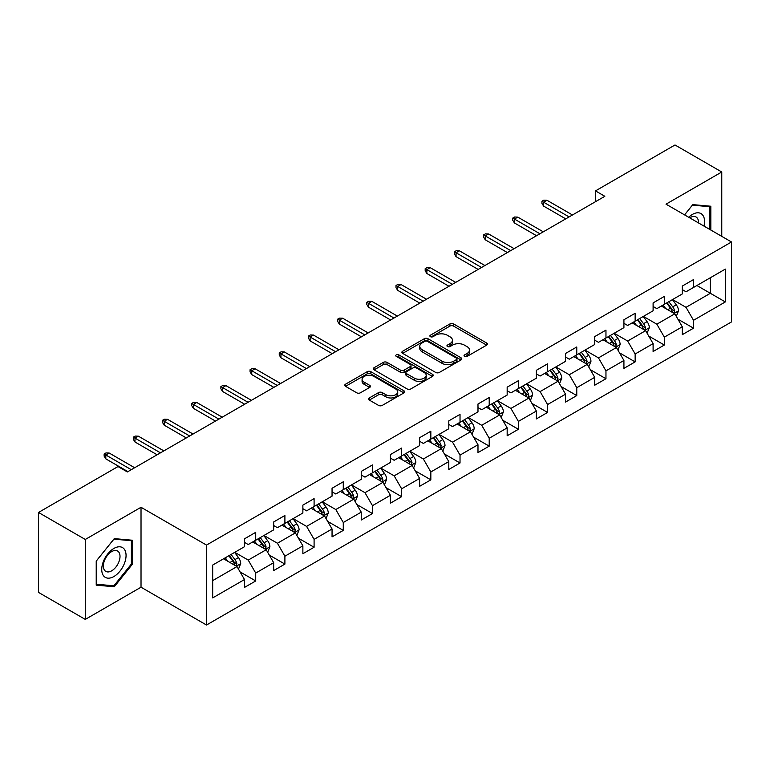 <?xml version="1.0" encoding="UTF-8"?>
<svg xmlns="http://www.w3.org/2000/svg" width="770" height="770" viewBox="0 0 770 770"><rect width="100%" height="100%" fill="white"/><g stroke="black" fill="none" stroke-linecap="round" stroke-linejoin="round"><path stroke-width="1.16" d="M464.57 356.404A1.819 1.049 0 0 0 467.14 356.404L486.65 345.143A2.599 1.502 0 0 0 487.41 344.084A2.599 1.502 0 0 0 486.65 343.016L453.597 323.939A2.599 1.502 0 0 0 449.921 323.939L430.411 335.2A1.819 1.049 0 0 0 429.881 335.941A1.819 1.049 0 0 0 430.411 336.683A1.819 1.049 0 0 0 432.981 336.683L435.502 335.229A8.306 4.803 0 0 1 447.264 335.229L450.017 336.817A8.306 4.803 0 0 1 452.452 340.215A8.306 4.803 0 0 1 450.017 343.603L447.486 345.056A1.819 1.049 0 0 0 446.956 345.807A1.819 1.049 0 0 0 447.486 346.548A1.819 1.049 0 0 0 450.055 346.548L452.587 345.085A8.306 4.803 0 0 1 464.339 345.085L467.092 346.673A8.306 4.803 0 0 1 469.527 350.071A8.306 4.803 0 0 1 467.092 353.459L464.57 354.922A1.819 1.049 0 0 0 464.031 355.663A1.819 1.049 0 0 0 464.57 356.404L464.57 354.922M369.302 397.946A2.599 1.502 0 0 0 368.541 399.004A2.599 1.502 0 0 0 369.302 400.063L378.58 405.415A2.599 1.502 0 0 0 382.247 405.415L403.923 392.902A2.599 1.502 0 0 0 404.683 391.843A2.599 1.502 0 0 0 403.923 390.785L370.861 371.698A2.599 1.502 0 0 0 367.194 371.698L345.518 384.211A2.599 1.502 0 0 0 344.758 385.269A2.599 1.502 0 0 0 345.518 386.328L356.722 392.796A2.599 1.502 0 0 0 360.399 392.796L369.667 387.445A2.599 1.502 0 0 0 370.428 386.386A2.599 1.502 0 0 0 369.667 385.327L364.114 382.122A6.949 4.014 0 0 1 362.083 379.283A6.949 4.014 0 0 1 366.366 375.577A6.949 4.014 0 0 1 373.941 376.443L395.703 389.014A6.949 4.014 0 0 1 397.734 391.843A6.949 4.014 0 0 1 393.451 395.549A6.949 4.014 0 0 1 385.876 394.683L382.247 392.584A2.599 1.502 0 0 0 378.58 392.584L369.302 397.946L369.302 400.063M141.026 507.276L85.278 539.462L38.5 512.464L38.5 592.399L85.278 619.398L141.026 587.212L206.514 625.019L206.514 545.083L141.026 507.276L141.026 587.212M721.769 236.371L721.769 171.989L666.021 204.175L731.5 241.982L206.514 545.083M721.769 171.989L675.001 144.981L595.479 190.893L595.479 201.692M38.5 512.464L118.012 466.553L127.368 471.952L604.835 196.292L595.479 190.893M435.685 372.439A2.599 1.502 0 0 0 439.362 372.439L461.038 359.927A2.599 1.502 0 0 0 461.798 358.868A2.599 1.502 0 0 0 461.038 357.809L427.976 338.723A2.599 1.502 0 0 0 424.299 338.723L402.633 351.236A2.599 1.502 0 0 0 401.873 352.294A2.599 1.502 0 0 0 402.633 353.353L435.685 372.439M397.022 356.799A1.819 1.049 0 0 1 398.87 357.059L398.87 354.893L432.48 374.297A2.599 1.502 0 0 1 433.24 375.356A2.599 1.502 0 0 1 432.48 376.414L410.805 388.927A2.599 1.502 0 0 1 407.128 388.927L374.076 369.841L374.076 367.723A2.599 1.502 0 0 0 373.315 368.782A2.599 1.502 0 0 0 374.076 369.841M374.076 367.723L383.354 362.372A2.599 1.502 0 0 1 387.021 362.372L400.429 370.11A2.599 1.502 0 0 0 404.106 370.11L410.256 366.558A2.599 1.502 0 0 0 411.016 365.5A2.599 1.502 0 0 0 410.256 364.441L396.3 356.375A1.819 1.049 0 0 1 395.761 355.634A1.819 1.049 0 0 1 396.887 354.672A1.819 1.049 0 0 1 398.87 354.893M206.514 625.019L731.5 321.918L731.5 241.982M240.096 571.927L255.717 580.946L255.717 573.063L273.677 562.687L273.677 570.58L284.9 564.092L284.9 556.21L302.87 545.843L302.87 553.726L314.093 547.249L314.093 539.356L332.053 528.99L332.053 536.873L343.276 530.395L343.276 522.512L361.236 512.137L361.236 520.019L372.468 513.542L372.468 505.659L390.428 495.283L390.428 503.176L401.651 496.688L401.651 488.806L419.611 478.44L419.611 486.322L430.834 479.845L430.834 471.952L448.804 461.586L448.804 469.469L460.027 462.991L460.027 455.108L477.987 444.733L477.987 452.616L489.21 446.138L489.21 438.255L507.17 427.879L507.17 435.772L518.403 429.285L518.403 421.402L536.363 411.036L536.363 418.918L547.586 412.441L547.586 404.548L565.546 394.182L565.546 402.065L576.769 395.588L576.769 387.705L594.729 377.329L594.729 385.212L605.961 378.734L605.961 370.851L623.921 360.476L623.921 368.368L635.144 361.881L635.144 353.998L653.104 343.632L653.104 351.515L664.337 345.037L664.337 337.144L682.297 326.778L682.297 334.661L693.52 328.184L693.52 320.301L725.33 301.936L725.33 269.096L710.354 277.739L710.354 293.293L725.33 301.936M255.717 580.946L244.494 587.423L244.494 579.541L212.684 597.905L212.684 565.065L244.494 546.7L244.494 538.817L255.717 532.34L255.717 540.222L273.677 529.856L273.677 521.964L284.9 515.486L284.9 523.369L302.87 513.003L302.87 505.12L314.093 498.633L314.093 506.516L332.053 496.15L332.053 488.267L343.276 481.779L343.276 489.672L361.236 479.296L361.236 471.413L372.468 464.936L372.468 472.819L390.428 462.452L390.428 454.56L401.651 448.082L401.651 455.965L419.611 445.599L419.611 437.716L430.834 431.229L430.834 439.121L448.804 428.746L448.804 420.863L460.027 414.385L460.027 422.268L477.987 411.892L477.987 404.009L489.21 397.532L489.21 405.415L507.17 395.048L507.17 387.156L518.403 380.678L518.403 388.561L536.363 378.195L536.363 370.312L547.586 363.825L547.586 371.717L565.546 361.342L565.546 353.459L576.769 346.981L576.769 354.864L594.729 344.488L594.729 336.606L605.961 330.128L605.961 338.011L623.921 327.645L623.921 319.752L635.144 313.275L635.144 321.157L653.104 310.791L653.104 302.908L664.337 296.421L664.337 304.314L682.297 293.938L682.297 286.055L693.52 279.577L693.52 287.46L725.33 269.096M252.724 541.955L266.199 549.732L248.229 560.098L234.763 552.321M244.494 542.378L248.229 544.544L255.717 540.222M248.229 560.098L255.717 573.063M266.199 549.732L273.677 562.687M281.907 525.101L295.382 532.879L277.421 543.245L263.946 535.468M273.677 525.535L277.421 527.691L284.9 523.369M277.421 543.245L284.9 556.21M295.382 532.879L302.87 545.843M311.099 508.248L324.565 516.025L306.604 526.401L293.139 518.614M302.87 508.681L306.604 510.837L314.093 506.516M306.604 526.401L314.093 539.356M324.565 516.025L332.053 528.99M340.282 491.395L353.757 499.172L335.797 509.548L322.322 501.771M332.053 491.828L335.797 493.994L343.276 489.672M335.797 509.548L343.276 522.512M353.757 499.172L361.236 512.137M369.475 474.551L382.94 482.328L364.98 492.694L351.505 484.917M361.236 474.975L364.98 477.14L372.468 472.819M364.98 492.694L372.468 505.659M382.94 482.328L390.428 495.283M398.658 457.698L412.133 465.475L394.163 475.841L380.698 468.064M390.428 458.131L394.163 460.287L401.651 455.965M394.163 475.841L401.651 488.806M412.133 465.475L419.611 478.44M427.841 440.844L441.316 448.621L423.356 458.997L409.881 451.21M419.611 441.277L423.356 443.433L430.834 439.121M423.356 458.997L430.834 471.952M441.316 448.621L448.804 461.586M457.034 423.991L470.499 431.768L452.539 442.144L439.073 434.367M448.804 424.424L452.539 426.59L460.027 422.268M452.539 442.144L460.027 455.108M470.499 431.768L477.987 444.733M486.217 407.147L499.691 414.924L481.731 425.29L468.256 417.513M477.987 407.58L481.731 409.736L489.21 405.415M481.731 425.29L489.21 438.255M499.691 414.924L507.17 427.879M515.409 390.294L528.875 398.071L510.914 408.437L497.439 400.66M507.17 390.727L510.914 392.883L518.403 388.561M510.914 408.437L518.403 421.402M528.875 398.071L536.363 411.036M544.592 373.44L558.067 381.217L540.097 391.593L526.632 383.816M536.363 373.873L540.097 376.039L547.586 371.717M540.097 391.593L547.586 404.548M558.067 381.217L565.546 394.182M573.775 356.587L587.25 364.364L569.29 374.74L555.815 366.963M565.546 357.02L569.29 359.186L576.769 354.864M569.29 374.74L576.769 387.705M587.25 364.364L594.729 377.329M602.968 339.743L616.433 347.52L598.473 357.886L585.007 350.109M594.729 340.176L598.473 342.332L605.961 338.011M598.473 357.886L605.961 370.851M616.433 347.52L623.921 360.476M632.151 322.89L645.626 330.667L627.666 341.033L614.191 333.256M623.921 323.323L627.666 325.479L635.144 321.157M627.666 341.033L635.144 353.998M645.626 330.667L653.104 343.632M661.343 306.036L674.809 313.814L656.849 324.189L643.374 316.412M653.104 306.47L656.849 308.635L664.337 304.314M656.849 324.189L664.337 337.144M674.809 313.814L682.297 326.778M696.889 285.516L710.354 293.293L686.032 307.336L672.566 299.559M682.297 289.616L686.032 291.782L693.52 287.46M686.032 307.336L693.52 320.301M85.278 539.462L85.278 619.398M212.684 580.619L237.006 566.576L223.541 558.799M237.006 566.576L244.494 579.541M677.898 319.165L693.52 328.184M648.715 336.018L664.337 345.037M619.523 352.862L635.144 361.881M590.34 369.716L605.961 378.734M561.147 386.569L576.769 395.588M531.964 403.422L547.586 412.441M502.781 420.266L518.403 429.285M473.589 437.119L489.21 446.138M444.406 453.973L460.027 462.991M415.213 470.817L430.834 479.845M386.03 487.67L401.651 496.688M356.847 504.523L372.468 513.542M327.654 521.377L343.276 530.395M298.471 538.22L314.093 547.249M269.279 555.074L284.9 564.092M710.826 230.047L710.826 206.235L692.769 204.627L684.54 214.869M96.221 585.152L114.278 586.759L132.325 564.304L132.325 540.232L114.278 538.615L96.221 561.08L96.221 585.152M131.391 563.765L132.325 564.304M112.362 585.662L114.278 586.759M465.292 356.664L467.092 355.625A8.306 4.803 0 0 0 469.527 352.227L469.527 350.071M452.452 340.215L452.452 342.371A8.306 4.803 0 0 1 450.017 345.759L448.217 346.798M486.65 343.016L486.65 345.143L453.597 326.095A2.599 1.502 0 0 0 449.921 326.095L431.133 336.942M460.999 359.956L427.976 340.889A2.599 1.502 0 0 0 424.299 340.889L402.672 353.382M456.446 359.609A1.819 1.049 0 0 0 456.976 358.868A1.819 1.049 0 0 0 456.446 358.127L427.427 341.38A1.819 1.049 0 0 0 424.857 341.38L422.191 342.91A8.306 4.803 0 0 0 419.756 346.308A8.306 4.803 0 0 0 422.191 349.695L442.028 361.149A8.306 4.803 0 0 0 453.78 361.149L456.446 359.609L456.446 361.775A1.819 1.049 0 0 0 456.976 361.034L456.976 358.868M419.756 346.308L419.756 348.464A8.306 4.803 0 0 0 422.191 351.861L422.191 349.695M456.446 361.775L453.78 363.315A8.306 4.803 0 0 1 442.028 363.315L422.191 351.861M374.114 369.869L383.354 364.528L383.354 362.372M411.016 365.5L411.016 367.656A2.599 1.502 0 0 1 410.256 368.714L404.106 372.266A2.599 1.502 0 0 1 400.429 372.266L387.021 364.528A2.599 1.502 0 0 0 383.354 364.528M398.87 357.059L432.442 376.434M414.337 378.137A6.949 4.014 0 0 0 421.912 379.013A6.949 4.014 0 0 0 426.205 375.308A6.949 4.014 0 0 0 424.164 372.468L416.503 368.041A2.599 1.502 0 0 0 412.826 368.041L406.675 371.592A2.599 1.502 0 0 0 405.915 372.651A2.599 1.502 0 0 0 406.675 373.719L414.337 378.137L414.337 380.303A6.949 4.014 0 0 0 421.912 381.169A6.949 4.014 0 0 0 426.205 377.464L426.205 375.308M405.915 372.651L405.915 374.817A2.599 1.502 0 0 0 406.675 375.875L406.675 373.719M414.337 380.303L406.675 375.875M397.734 391.843L397.734 394.009A6.949 4.014 0 0 1 393.451 397.715A6.949 4.014 0 0 1 385.876 396.839L382.247 394.75A2.599 1.502 0 0 0 378.58 394.75L369.34 400.082M362.083 379.283L362.083 381.439A6.949 4.014 0 0 0 364.114 384.278L364.114 382.122M369.667 385.327L369.667 387.445L364.114 384.278M403.884 392.921L370.861 373.864A2.599 1.502 0 0 0 367.194 373.864L345.557 386.347L345.518 384.211M676.291 316.374L678.514 310.772A7.007 4.052 -120 0 0 676.272 304.795L672.412 299.646M665.684 308.549L663.057 305.045M673.721 313.188L674.732 311.07A7.007 4.052 -120 0 0 672.72 306.855L668.861 301.696M667.099 302.706L671.392 308.433A3.571 2.06 60 0 1 672.037 309.511L674.732 311.07M666.618 302.995L670.478 308.144A7.007 4.052 60 0 1 672.479 312.36M569.097 216.919L543.62 202.212L543.62 206.1L541.936 203.395L541.936 201.24L543.62 202.212L546.989 200.267L572.466 214.974M543.62 206.1L565.738 218.863M541.936 201.24L543.803 200.162L546.989 200.267M708.727 206.052L709.892 206.716L709.892 229.508M684.568 214.888L692.394 205.157L709.892 206.716M703.972 226.091A17.2 9.933 120 0 0 700.998 213.588A17.2 9.933 120 0 0 688.678 217.256M698.496 222.925A11.771 6.795 120 0 0 696.07 217.005A11.771 6.795 120 0 0 689.728 217.862M113.902 576.518A17.2 9.933 120 0 0 126.059 555.449A17.2 9.933 120 0 0 113.902 548.433A17.2 9.933 120 0 0 101.736 569.492A17.2 9.933 120 0 0 113.902 576.518M111.689 570.811A11.771 6.795 120 0 0 119.379 560.435A11.771 6.795 120 0 0 117.569 551.002A11.771 6.795 120 0 0 111.689 551.58A11.771 6.795 120 0 0 103.989 561.956A11.771 6.795 120 0 0 105.798 571.388A11.771 6.795 120 0 0 111.689 570.811M96.404 560.916L113.902 539.154L131.391 540.713L131.391 564.035L113.902 585.797L96.404 584.238L96.366 560.887M130.236 540.04L131.391 540.713M647.098 333.227L649.331 327.616A7.007 4.052 -120 0 0 647.089 321.648L643.229 316.499M636.492 325.402L633.874 321.899M644.538 330.041L645.539 327.924A7.007 4.052 -120 0 0 643.537 323.698L639.678 318.549M637.916 319.56L642.199 325.277A3.571 2.06 60 0 1 642.854 326.364L645.539 327.924M637.425 319.839L641.285 324.998A7.007 4.052 60 0 1 643.297 329.214M617.915 350.081L620.139 344.469A7.007 4.052 -120 0 0 617.906 338.502L614.037 333.343M607.309 342.246L604.691 338.742M615.355 346.895L616.356 344.767A7.007 4.052 -120 0 0 614.345 340.552L610.485 335.402M608.733 336.413L613.016 342.13A3.571 2.06 60 0 1 613.661 343.218L616.356 344.767M608.242 336.692L612.102 341.851A7.007 4.052 60 0 1 614.113 346.067M539.914 233.772L514.437 219.065L514.437 222.953L512.753 220.249L512.753 218.093L514.437 219.065L517.796 217.121L543.283 231.828M514.437 222.953L536.546 235.716M512.753 218.093L514.62 217.005L517.796 217.121M510.731 250.625L485.244 235.909L485.244 239.797L483.56 237.102L483.56 234.937L485.244 235.909L488.613 233.965L514.1 248.681M485.244 239.797L507.363 252.57M483.56 234.937L485.437 233.859L488.613 233.965M588.732 366.924L590.956 361.322A7.007 4.052 -120 0 0 588.713 355.355L584.854 350.196M578.126 359.099L575.498 355.596M586.163 363.738L587.163 361.621A7.007 4.052 -120 0 0 585.162 357.405L581.302 352.246M579.541 353.266L583.824 358.984A3.571 2.06 60 0 1 584.478 360.071L587.163 361.621M579.05 353.546L582.919 358.704A7.007 4.052 60 0 1 584.921 362.92M559.54 383.778L561.763 378.176A7.007 4.052 -120 0 0 559.53 372.199L555.671 367.049M548.933 375.953L546.315 372.449M556.979 380.592L557.981 378.474A7.007 4.052 -120 0 0 555.979 374.258L552.109 369.1M550.357 370.11L554.641 375.837A3.571 2.06 60 0 1 555.285 376.915L557.981 378.474M549.867 370.399L553.726 375.548A7.007 4.052 60 0 1 555.738 379.764M530.357 400.631L532.58 395.02A7.007 4.052 -120 0 0 530.337 389.052L526.478 383.903M519.75 392.796L517.122 389.302M527.787 397.445L528.798 395.318A7.007 4.052 -120 0 0 526.786 391.102L522.926 385.953M521.165 386.964L525.458 392.681A3.571 2.06 60 0 1 526.103 393.768L528.798 395.318M520.684 387.243L524.543 392.402A7.007 4.052 60 0 1 526.545 396.617M481.539 267.479L456.061 252.762L456.061 256.651L454.377 253.956L454.377 251.79L456.061 252.762L459.43 250.818L484.908 265.534M456.061 256.651L478.17 269.423M454.377 251.79L456.244 250.712L459.43 250.818M452.356 284.322L426.869 269.615L426.869 273.504L425.184 270.799L425.184 268.643L426.869 269.615L430.238 267.671L455.725 282.378M426.869 273.504L448.987 286.267M425.184 268.643L427.061 267.565L430.238 267.671M423.163 301.176L397.686 286.469L397.686 290.357L396.001 287.653L396.001 285.497L397.686 286.469L401.055 284.525L426.532 299.232M397.686 290.357L419.804 303.12M396.001 285.497L397.869 284.409L401.055 284.525M501.164 417.484L503.397 411.873A7.007 4.052 -120 0 0 501.154 405.906L497.295 400.747M490.557 409.65L487.939 406.146M498.604 414.298L499.605 412.171A7.007 4.052 -120 0 0 497.603 407.956L493.743 402.806M491.982 403.817L496.265 409.534A3.571 2.06 60 0 1 496.919 410.622L499.605 412.171M491.491 404.096L495.36 409.255A7.007 4.052 60 0 1 497.362 413.471M393.98 318.029L368.503 303.313L368.503 307.201L366.818 304.506L366.818 302.341L368.503 303.313L371.862 301.368L397.349 316.085M368.503 307.201L390.611 319.974M366.818 302.341L368.686 301.262L371.862 301.368M471.981 434.328L474.204 428.726A7.007 4.052 -120 0 0 471.972 422.759L468.102 417.6M461.374 426.503L458.756 423M469.421 431.142L470.422 429.025A7.007 4.052 -120 0 0 468.41 424.809L464.551 419.65M462.799 420.67L467.082 426.387A3.571 2.06 60 0 1 467.727 427.466L470.422 429.025M462.308 420.949L466.168 426.099A7.007 4.052 60 0 1 468.179 430.324M364.797 334.883L339.31 320.166L339.31 324.055L337.626 321.36L337.626 319.194L339.31 320.166L342.679 318.222L368.166 332.938M339.31 324.055L361.428 336.827M337.626 319.194L339.503 318.116L342.679 318.222M442.798 451.182L445.022 445.58A7.007 4.052 -120 0 0 442.779 439.603L438.919 434.453M432.191 443.356L429.564 439.853M440.228 447.996L441.229 445.878A7.007 4.052 -120 0 0 439.227 441.662L435.368 436.503M433.606 437.514L437.889 443.241A3.571 2.06 60 0 1 438.544 444.319L441.229 445.878M433.125 437.803L436.985 442.952A7.007 4.052 60 0 1 438.987 447.168M335.605 351.726L310.127 337.019L310.127 340.908L308.443 338.203L308.443 336.047L310.127 337.019L313.496 335.075L338.973 349.782M310.127 340.908L332.236 353.671M308.443 336.047L310.31 334.969L313.496 335.075M413.606 468.035L415.829 462.423A7.007 4.052 -120 0 0 413.596 456.456L409.736 451.297M402.999 460.2L400.381 456.706M411.045 464.849L412.046 462.722A7.007 4.052 -120 0 0 410.044 458.506L406.175 453.357M404.423 454.367L408.706 460.085A3.571 2.06 60 0 1 409.351 461.172L412.046 462.722M403.932 454.647L407.792 459.806A7.007 4.052 60 0 1 409.804 464.021M306.422 368.58L280.935 353.873L280.935 357.761L279.25 355.057L279.25 352.901L280.935 353.873L284.303 351.928L309.79 366.636M280.935 357.761L303.053 370.524M279.25 352.901L281.127 351.813L284.303 351.928M384.423 484.888L386.646 479.277A7.007 4.052 -120 0 0 384.413 473.309L380.544 468.15M373.816 477.053L371.188 473.55M381.853 481.702L382.863 479.575A7.007 4.052 -120 0 0 380.852 475.36L376.992 470.2M375.231 471.221L379.523 476.938A3.571 2.06 60 0 1 380.168 478.026L382.863 479.575M374.749 471.5L378.609 476.659A7.007 4.052 60 0 1 380.611 480.875M277.229 385.433L251.752 370.717L251.752 374.605L250.067 371.91L250.067 369.744L251.752 370.717L255.12 368.772L280.598 383.489M251.752 374.605L273.87 387.377M250.067 369.744L251.934 368.666L255.12 368.772M355.23 501.732L357.463 496.13A7.007 4.052 -120 0 0 355.22 490.163L351.361 485.004M344.633 493.907L342.005 490.403M352.67 498.546L353.671 496.429A7.007 4.052 -120 0 0 351.669 492.213L347.809 487.054M346.048 488.074L350.331 493.791A3.571 2.06 60 0 1 350.985 494.869L353.671 496.429M345.557 488.353L349.426 493.503A7.007 4.052 60 0 1 351.428 497.728M248.046 402.286L222.569 387.57L222.569 391.458L220.884 388.763L220.884 386.598L222.569 387.57L225.928 385.626L251.415 400.342M222.569 391.458L244.677 404.231M220.884 386.598L222.751 385.52L225.928 385.626M326.047 518.585L328.27 512.984A7.007 4.052 -120 0 0 326.037 507.007L322.178 501.857M315.44 510.76L312.822 507.257M323.487 515.399L324.488 513.282A7.007 4.052 -120 0 0 322.476 509.066L318.616 503.907M316.865 504.918L321.148 510.635A3.571 2.06 60 0 1 321.793 511.723L324.488 513.282M316.374 505.207L320.233 510.356A7.007 4.052 60 0 1 322.245 514.572M218.863 419.13L193.376 404.423L193.376 408.312L191.691 405.607L191.691 403.451L193.376 404.423L196.745 402.479L222.232 417.186M193.376 408.312L215.494 421.075M191.691 403.451L193.568 402.373L196.745 402.479M296.864 535.439L299.087 529.827A7.007 4.052 -120 0 0 296.845 523.86L292.985 518.701M286.257 527.604L283.63 524.11M294.294 532.253L295.305 530.126A7.007 4.052 -120 0 0 293.293 525.91L289.433 520.761M287.672 521.771L291.955 527.488A3.571 2.06 60 0 1 292.61 528.576L295.305 530.126M287.191 522.05L291.05 527.209A7.007 4.052 60 0 1 293.052 531.425M189.67 435.984L164.193 421.277L164.193 425.165L162.508 422.461L162.508 420.305L164.193 421.277L167.562 419.332L193.039 434.039M164.193 425.165L186.302 437.928M162.508 420.305L164.376 419.217L167.562 419.332M267.671 552.292L269.895 546.681A7.007 4.052 -120 0 0 267.662 540.713L263.802 535.554M257.065 544.457L254.447 540.954M265.111 549.106L266.112 546.979A7.007 4.052 -120 0 0 264.11 542.763L260.241 537.604M258.489 538.625L262.772 544.342A3.571 2.06 60 0 1 263.417 545.429L266.112 546.979M257.998 538.904L261.858 544.063A7.007 4.052 60 0 1 263.869 548.279M160.487 452.837L135 438.12L135 442.009L133.316 439.314L133.316 437.148L135 438.12L138.369 436.176L163.856 450.893M135 442.009L157.119 454.781M133.316 437.148L135.193 436.07L138.369 436.176M238.488 569.136L240.712 563.534A7.007 4.052 -120 0 0 238.479 557.557L234.609 552.408M227.881 561.311L225.254 557.807M235.918 565.95L236.929 563.832A7.007 4.052 -120 0 0 234.917 559.617L231.058 554.458M229.296 555.478L233.589 561.195A3.571 2.06 60 0 1 234.234 562.273L236.929 563.832M228.815 555.757L232.675 560.907A7.007 4.052 60 0 1 234.677 565.132M131.295 469.69L105.817 454.974L105.817 458.862L104.133 456.158L104.133 454.002L105.817 454.974L109.186 453.03L134.663 467.746M105.817 458.862L127.935 471.635M104.133 454.002L106 452.924L109.186 453.03M467.092 355.625L467.092 353.459M447.486 346.548L447.486 345.056M450.017 345.759L450.017 343.603M430.411 336.683L430.411 335.2M449.921 326.095L449.921 323.939M453.597 326.095L453.597 323.939M402.633 353.353L402.633 351.236M424.299 340.889L424.299 338.723M427.976 340.889L427.976 338.723M461.038 359.927L461.038 357.809M442.028 363.315L442.028 361.149M453.78 363.315L453.78 361.149M387.021 364.528L387.021 362.372M400.429 372.266L400.429 370.11M404.106 372.266L404.106 370.11M410.256 368.714L410.256 366.558M432.48 376.414L432.48 374.297M378.58 394.75L378.58 392.584M382.247 394.75L382.247 392.584M385.876 396.839L385.876 394.683M367.194 373.864L367.194 371.698M370.861 373.864L370.861 371.698M403.923 392.902L403.923 390.785M674.116 313.419L678.466 310.907M672.72 306.855L676.272 304.795M667.734 309.733L670.478 308.144M644.933 330.263L649.283 327.76M643.537 323.698L647.089 321.648M638.551 326.586L641.285 324.998M615.74 347.116L620.091 344.604M614.345 340.552L617.906 338.502M609.359 343.43L612.102 341.851M586.557 363.969L590.908 361.457M585.162 357.405L588.713 355.355M580.176 360.283L582.919 358.704M557.374 380.823L561.725 378.311M555.979 374.258L559.53 372.199M550.983 377.136L553.726 375.548M528.182 397.667L532.532 395.164M526.786 391.102L530.337 389.052M521.8 393.99L524.543 392.402M498.999 414.52L503.349 412.008M497.603 407.956L501.154 405.906M492.617 410.833L495.36 409.255M469.806 431.373L474.156 428.861M468.41 424.809L471.972 422.759M463.425 427.687L466.168 426.099M440.623 448.227L444.973 445.714M439.227 441.662L442.779 439.603M434.242 444.54L436.985 442.952M411.44 465.07L415.79 462.558M410.044 458.506L413.596 456.456M405.049 461.384L407.792 459.806M382.247 481.924L386.598 479.412M380.852 475.36L384.413 473.309M375.866 478.237L378.609 476.659M353.064 498.777L357.415 496.265M351.669 492.213L355.22 490.163M346.683 495.091L349.426 493.503M323.872 515.63L328.222 513.118M322.476 509.066L326.037 507.007M317.49 511.944L320.233 510.356M294.689 532.474L299.039 529.962M293.293 525.91L296.845 523.86M288.307 528.788L291.05 527.209M265.506 549.328L269.856 546.816M264.11 542.763L267.662 540.713M259.115 545.641L261.858 544.063M236.313 566.181L240.663 563.669M234.917 559.617L238.479 557.557M229.932 562.495L232.675 560.907"/></g></svg>
